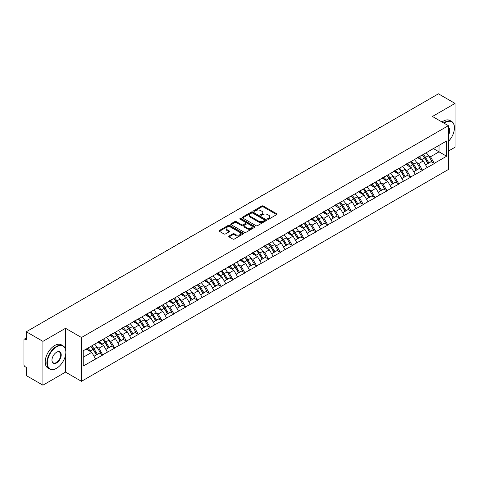<?xml version="1.0" encoding="UTF-8"?>
<svg xmlns="http://www.w3.org/2000/svg" width="479" height="479" viewBox="0 0 479 479"><rect width="100%" height="100%" fill="white"/><g stroke="black" fill="none" stroke-linecap="round" stroke-linejoin="round"><path stroke-width="0.72" d="M267.719 219.178A0.736 0.425 0 0 0 268.761 219.178L276.676 214.61A1.054 0.611 0 0 0 276.982 214.179A1.054 0.611 0 0 0 276.676 213.748L263.264 206.006A1.054 0.611 0 0 0 261.774 206.006L253.858 210.58A0.736 0.425 0 0 0 253.642 210.88A0.736 0.425 0 0 0 253.858 211.179A0.736 0.425 0 0 0 254.906 211.179L255.93 210.586A3.371 1.946 0 0 1 260.696 210.586L261.815 211.233A3.371 1.946 0 0 1 262.803 212.61A3.371 1.946 0 0 1 261.815 213.987L260.792 214.58A0.736 0.425 0 0 0 260.57 214.879A0.736 0.425 0 0 0 260.792 215.179A0.736 0.425 0 0 0 261.833 215.179L262.857 214.586A3.371 1.946 0 0 1 267.623 214.586L268.743 215.233A3.371 1.946 0 0 1 269.731 216.61A3.371 1.946 0 0 1 268.743 217.987L267.719 218.58A0.736 0.425 0 0 0 267.504 218.879A0.736 0.425 0 0 0 267.719 219.178L267.719 218.58M229.07 236.027A1.054 0.611 0 0 0 228.764 236.458A1.054 0.611 0 0 0 229.07 236.889L232.836 239.063A1.054 0.611 0 0 0 234.321 239.063L243.116 233.986A1.054 0.611 0 0 0 243.422 233.554A1.054 0.611 0 0 0 243.116 233.129L229.704 225.387A1.054 0.611 0 0 0 228.214 225.387L219.424 230.459A1.054 0.611 0 0 0 219.113 230.89A1.054 0.611 0 0 0 219.424 231.321L223.968 233.944A1.054 0.611 0 0 0 225.459 233.944L229.219 231.77A1.054 0.611 0 0 0 229.531 231.339A1.054 0.611 0 0 0 229.219 230.914L226.968 229.609A2.82 1.629 0 0 1 226.142 228.459A2.82 1.629 0 0 1 227.878 226.956A2.82 1.629 0 0 1 230.95 227.309L239.781 232.405A2.82 1.629 0 0 1 240.608 233.554A2.82 1.629 0 0 1 238.865 235.057A2.82 1.629 0 0 1 235.794 234.71L234.321 233.86A1.054 0.611 0 0 0 232.836 233.86L229.07 236.027L229.07 236.889L232.836 234.734L232.836 233.86M65.539 328.301L42.924 341.359L26.303 331.761L438.429 93.824L455.05 103.416L432.435 116.475L448.374 125.678L81.478 337.503L65.539 328.301L65.539 349.389M256.002 225.687A1.054 0.611 0 0 0 257.492 225.687L266.282 220.609A1.054 0.611 0 0 0 266.593 220.178A1.054 0.611 0 0 0 266.282 219.747L252.876 212.005A1.054 0.611 0 0 0 251.385 212.005L242.596 217.083A1.054 0.611 0 0 0 242.284 217.514A1.054 0.611 0 0 0 242.596 217.945L256.002 225.687M240.314 219.34A0.736 0.425 0 0 1 241.063 219.442L241.063 218.568L254.696 226.441A1.054 0.611 0 0 1 255.008 226.866A1.054 0.611 0 0 1 254.696 227.297L245.907 232.375A1.054 0.611 0 0 1 244.416 232.375L231.01 224.633L231.01 223.771A1.054 0.611 0 0 0 230.698 224.202A1.054 0.611 0 0 0 231.01 224.633M231.01 223.771L234.77 221.597A1.054 0.611 0 0 1 236.261 221.597L241.697 224.741A1.054 0.611 0 0 0 243.188 224.741L245.685 223.298A1.054 0.611 0 0 0 245.99 222.867A1.054 0.611 0 0 0 245.685 222.436L240.021 219.172A0.736 0.425 0 0 1 239.805 218.867A0.736 0.425 0 0 1 240.26 218.478A0.736 0.425 0 0 1 241.063 218.568M42.924 341.359L42.924 385.176L65.539 372.117L81.478 381.32L81.478 337.503M81.478 381.32L448.374 169.5L448.374 125.678M90.794 346.413A7.191 4.149 -120 0 1 93.255 349.287L96.608 354.825L99.53 353.137L102.769 355.005L98.973 348.173L96.872 346.958M102.769 355.005L83.226 366.028L83.226 350.778L446.626 140.97L446.626 156.22L434.291 163.345L430.495 156.771L428.394 155.555M422.316 155.01A7.191 4.149 -120 0 1 424.777 157.884L428.13 163.423L431.052 161.734L434.291 163.345M434.291 163.602L422.454 170.177L418.658 163.602L416.556 162.393M410.473 161.842A7.191 4.149 -120 0 1 412.934 164.722L416.287 170.255L419.209 168.572L422.454 170.177M422.454 170.44L410.611 177.014L406.815 170.44L404.713 169.225M398.636 168.68A7.191 4.149 -120 0 1 401.097 171.56L404.45 177.092L407.372 175.404L410.611 177.014M410.611 177.278L398.773 183.852L394.977 177.278L392.876 176.062M386.793 175.518A7.191 4.149 -120 0 1 389.253 178.392L392.606 183.93L395.528 182.242L398.773 183.852M398.773 184.11L386.93 190.684L383.134 184.11L381.033 182.9M374.955 182.349A7.191 4.149 -120 0 1 377.416 185.229L380.769 190.762L383.691 189.079L386.93 190.684M386.93 190.947L375.093 197.522L371.297 190.947L369.195 189.732M363.112 189.187A7.191 4.149 -120 0 1 365.579 192.067L368.926 197.599L371.848 195.911L375.093 197.522M375.093 197.785L363.25 204.359L359.46 197.785L357.352 196.57M351.275 196.025A7.191 4.149 -120 0 1 353.736 198.899L357.089 204.437L360.01 202.749L363.25 204.359M363.25 204.623L351.412 211.191L347.616 204.623L345.515 203.407M339.431 202.857A7.191 4.149 -120 0 1 341.898 205.736L345.245 211.269L348.167 209.586L351.412 211.191M351.412 211.455L339.569 218.029L335.779 211.455L333.671 210.239M327.594 209.694A7.191 4.149 -120 0 1 330.055 212.574L333.408 218.107L336.33 216.418L339.569 218.029M339.569 218.292L327.732 224.867L323.936 218.292L321.834 217.077M315.751 216.532A7.191 4.149 -120 0 1 318.218 219.406L321.565 224.944L324.487 223.256L327.732 224.867M327.732 225.13L315.889 231.698L312.098 225.13L309.997 223.915M303.914 223.364A7.191 4.149 -120 0 1 306.374 226.244L309.727 231.776L312.649 230.094L315.889 231.698M315.889 231.962L304.051 238.536L300.255 231.962L298.154 230.752M292.076 230.201A7.191 4.149 -120 0 1 294.537 233.081L297.89 238.614L300.812 236.925L304.051 238.536M304.051 238.799L292.214 245.374L288.418 238.799L286.316 237.584M280.233 237.039A7.191 4.149 -120 0 1 282.694 239.919L286.047 245.452L288.969 243.763L292.214 245.374M292.214 245.637L280.371 252.205L276.575 245.637L274.473 244.422M268.396 243.871A7.191 4.149 -120 0 1 270.857 246.751L274.21 252.283L277.131 250.601L280.371 252.205M280.371 252.469L268.533 259.043L264.737 252.469L262.636 251.259M256.552 250.709A7.191 4.149 -120 0 1 259.013 253.589L262.366 259.121L265.288 257.433L268.533 259.043M268.533 259.307L256.69 265.881L252.894 259.307L250.792 258.091M244.715 257.546A7.191 4.149 -120 0 1 247.176 260.426L250.529 265.959L253.451 264.27L256.69 265.881M256.69 266.144L244.853 272.713L241.057 266.144L238.955 264.929M232.872 264.378A7.191 4.149 -120 0 1 235.333 267.258L238.686 272.791L241.608 271.108L244.853 272.713M244.853 272.976L233.01 279.55L229.213 272.976L227.112 271.767M221.035 271.216A7.191 4.149 -120 0 1 223.495 274.096L226.848 279.628L229.77 277.94L233.01 279.55M233.01 279.814L221.172 286.388L217.376 279.814L215.275 278.598M209.191 278.054A7.191 4.149 -120 0 1 211.652 280.933L215.005 286.466L217.927 284.777L221.172 286.388M221.172 286.652L209.329 293.22L205.533 286.652L203.431 285.436M197.354 284.891A7.191 4.149 -120 0 1 199.815 287.765L203.168 293.304L206.09 291.615L209.329 293.22M209.329 293.483L197.492 300.058L193.696 293.483L191.594 292.274M185.511 291.723A7.191 4.149 -120 0 1 187.978 294.603L191.325 300.135L194.246 298.447L197.492 300.058M197.492 300.321L185.648 306.895L181.858 300.321L179.751 299.106M173.673 298.561A7.191 4.149 -120 0 1 176.134 301.441L179.487 306.973L182.409 305.285L185.648 306.895M185.648 307.159L173.811 313.727L170.015 307.159L167.913 305.943M161.83 305.398A7.191 4.149 -120 0 1 164.297 308.272L167.644 313.811L170.566 312.122L173.811 313.727M173.811 313.99L161.968 320.565L158.178 313.99L156.07 312.781M149.993 312.23A7.191 4.149 -120 0 1 152.454 315.11L155.807 320.643L158.729 318.954L161.968 320.565M161.968 320.828L150.131 327.402L146.334 320.828L144.233 319.613M138.156 319.068A7.191 4.149 -120 0 1 140.616 321.948L143.963 327.48L146.885 325.792L150.131 327.402M150.131 327.666L138.287 334.24L134.497 327.666L132.396 326.45M126.312 325.906A7.191 4.149 -120 0 1 128.773 328.78L132.126 334.318L135.048 332.63L138.287 334.24M138.287 334.498L126.45 341.072L122.654 334.498L120.552 333.288M114.475 332.737A7.191 4.149 -120 0 1 116.936 335.617L120.289 341.15L123.211 339.467L126.45 341.072M126.45 341.335L114.613 347.91L110.817 341.335L108.715 340.12M102.632 339.575A7.191 4.149 -120 0 1 105.093 342.455L108.446 347.988L111.368 346.299L114.613 347.91M114.613 348.173L102.769 354.747M98.746 341.557L102.769 339.497M98.973 348.173L103.608 345.497L97.758 342.126M107.398 352.071L103.608 345.497M110.589 334.719L114.613 332.66M110.817 341.335L115.445 338.665L109.601 335.288M119.241 345.233L115.445 338.665M122.426 327.881L126.45 325.822M122.654 334.498L127.282 331.827L121.438 328.45M131.078 338.402L127.282 331.827M134.27 321.05L138.287 318.99M134.497 327.666L139.126 324.99L133.282 321.619M142.922 331.564L139.126 324.99M146.107 314.212L150.131 312.152M146.334 320.828L150.963 318.158L145.119 314.781M154.759 324.726L150.963 318.158M157.95 307.374L161.968 305.315M158.178 313.99L162.806 311.32L156.962 307.943M166.602 317.894L162.806 311.32M169.788 300.543L173.811 298.483M170.015 307.159L174.643 304.482L168.8 301.111M178.439 311.057L174.643 304.482M181.625 293.705L185.648 291.645M181.858 300.321L186.487 297.651L180.643 294.274M190.283 304.219L186.487 297.651M193.468 286.867L197.492 284.807M193.696 293.483L198.324 290.813L192.48 287.436M202.12 297.387L198.324 290.813M205.305 280.035L209.329 277.976M205.533 286.652L210.167 283.975L204.323 280.604M213.963 290.549L210.167 283.975M217.149 273.198L221.172 271.138M217.376 279.814L222.005 277.143L216.161 273.766M225.801 283.712L222.005 277.143M228.986 266.36L233.01 264.3M229.213 272.976L233.848 270.306L228.004 266.929M237.638 276.88L233.848 270.306M240.829 259.528L244.853 257.468M241.057 266.144L245.685 263.468L239.841 260.097M249.481 270.042L245.685 263.468M252.667 252.69L256.69 250.631M252.894 259.307L257.528 256.636L251.679 253.259M261.318 263.205L257.528 256.636M264.51 245.853L268.533 243.793M264.737 252.469L269.366 249.798L263.522 246.422M273.162 256.373L269.366 249.798M276.347 239.015L280.371 236.961M276.575 245.637L281.203 242.961L275.359 239.59M284.999 249.535L281.203 242.961M288.19 232.183L292.214 230.124M288.418 238.799L293.046 236.123L287.202 232.752M296.842 242.697L293.046 236.123M300.028 225.346L304.051 223.286M300.255 231.962L304.883 229.291L299.04 225.914M308.68 235.866L304.883 229.291M311.871 218.508L315.889 216.448M312.098 225.13L316.727 222.454L310.883 219.083M320.523 229.028L316.727 222.454M323.708 211.676L327.732 209.616M323.936 218.292L328.564 215.616L322.72 212.245M332.36 222.19L328.564 215.616M335.551 204.838L339.569 202.779M335.779 211.455L340.407 208.784L334.564 205.407M344.203 215.358L340.407 208.784M347.389 198.001L351.412 195.941M347.616 204.623L352.245 201.946L346.401 198.575M356.041 208.521L352.245 201.946M359.226 191.169L363.25 189.109M359.46 197.785L364.088 195.109L358.244 191.738M367.884 201.683L364.088 195.109M371.069 184.331L375.093 182.271M371.297 190.947L375.925 188.277L370.081 184.9M379.721 194.851L375.925 188.277M382.907 177.493L386.93 175.434M383.134 184.11L387.768 181.439L381.925 178.068M391.559 188.013L387.768 181.439M394.75 170.662L398.773 168.602M394.977 177.278L399.606 174.601L393.762 171.231M403.402 181.176L399.606 174.601M406.587 163.824L410.611 161.764M406.815 170.44L411.449 167.77L405.605 164.393M415.239 174.338L411.449 167.77M418.43 156.986L422.454 154.927M418.658 163.602L423.286 160.932L417.443 157.555M427.082 167.506L423.286 160.932M430.268 150.155L434.291 148.095M430.495 156.771L439.033 151.837L439.033 145.353L446.626 140.97M433.417 148.598L446.626 156.22M448.374 151.095L455.05 147.239L455.05 103.416M42.924 385.176L26.303 375.584L26.303 367.387L25.088 366.686A1.611 0.928 -120 0 1 23.95 364.717L23.95 339.91A1.611 0.928 -120 0 1 24.285 339.174A1.611 0.928 -120 0 1 25.088 339.252L26.303 339.958L26.303 331.761M83.226 357.262L91.764 352.334L86.148 349.089M95.56 358.909L91.764 352.334M424.61 158.016L424.987 158.232M412.772 164.854L413.143 165.069M400.929 171.686L401.306 171.901M389.092 178.523L389.463 178.739M377.248 185.361L377.626 185.577M365.411 192.193L365.782 192.408M353.568 199.03L353.945 199.246M341.731 205.868L342.108 206.084M329.887 212.7L330.265 212.921M318.05 219.538L318.427 219.753M306.207 226.375L306.584 226.591M294.369 233.207L294.747 233.429M282.526 240.045L282.903 240.26M270.689 246.883L271.066 247.098M258.852 253.714L259.223 253.936M247.008 260.552L247.386 260.768M235.171 267.39L235.542 267.605M223.328 274.222L223.705 274.443M211.49 281.059L211.862 281.275M199.647 287.897L200.024 288.113M187.81 294.729L188.187 294.95M175.967 301.566L176.344 301.782M164.129 308.404L164.507 308.62M152.286 315.236L152.663 315.457M140.449 322.074L140.826 322.289M128.606 328.911L128.983 329.127M116.768 335.749L117.145 335.965M104.925 342.581L105.302 342.796M93.088 349.419L93.465 349.634M65.539 372.117L65.539 355.119M268.012 219.286L268.743 218.861A3.371 1.946 0 0 0 269.731 217.484L269.731 216.61M262.803 212.61L262.803 213.484A3.371 1.946 0 0 1 261.815 214.861L261.085 215.287M276.664 214.616L263.264 206.886A1.054 0.611 0 0 0 261.774 206.886L254.157 211.287M266.27 220.621L252.876 212.886A1.054 0.611 0 0 0 251.385 212.886L242.608 217.951M264.42 220.484A0.736 0.425 0 0 0 264.636 220.178A0.736 0.425 0 0 0 264.42 219.879L252.649 213.083A0.736 0.425 0 0 0 251.607 213.083L250.529 213.706A3.371 1.946 0 0 0 249.541 215.083A3.371 1.946 0 0 0 250.529 216.46L258.57 221.106A3.371 1.946 0 0 0 263.342 221.106L264.42 220.484L264.42 221.358A0.736 0.425 0 0 0 264.636 221.058L264.636 220.178M249.541 215.083L249.541 215.957A3.371 1.946 0 0 0 250.529 217.334L250.529 216.46M264.42 221.358L263.342 221.981A3.371 1.946 0 0 1 258.57 221.981L250.529 217.334M231.022 224.639L234.77 222.478L234.77 221.597M245.99 222.867L245.99 223.747A1.054 0.611 0 0 1 245.685 224.178L243.188 225.615A1.054 0.611 0 0 1 241.697 225.615L236.261 222.478A1.054 0.611 0 0 0 234.77 222.478M241.063 219.442L254.684 227.309M247.344 227.998A2.82 1.629 0 0 0 250.415 228.351A2.82 1.629 0 0 0 252.152 226.848A2.82 1.629 0 0 0 251.325 225.699L248.218 223.903A1.054 0.611 0 0 0 246.727 223.903L244.23 225.34A1.054 0.611 0 0 0 243.925 225.771A1.054 0.611 0 0 0 244.23 226.202L247.344 227.998L247.344 228.872A2.82 1.629 0 0 0 250.415 229.225A2.82 1.629 0 0 0 252.152 227.723L252.152 226.848M243.925 225.771L243.925 226.651A1.054 0.611 0 0 0 244.23 227.076L244.23 226.202M247.344 228.872L244.23 227.076M240.608 233.554L240.608 234.435A2.82 1.629 0 0 1 238.865 235.937A2.82 1.629 0 0 1 235.794 235.584L234.321 234.734A1.054 0.611 0 0 0 232.836 234.734M226.142 228.459L226.142 229.339A2.82 1.629 0 0 0 226.968 230.489L226.968 229.609M229.207 231.782L226.968 230.489M243.098 233.997L229.704 226.262A1.054 0.611 0 0 0 228.214 226.262L219.436 231.327M380.512 127.258A2.467 1.425 0 0 0 378.931 128.174M426.166 152.783A8.802 5.083 60 0 1 428.471 155.687L425.55 157.369A8.802 5.083 -120 0 0 423.244 154.472M425.55 157.369L428.903 162.908L431.824 161.219L428.471 155.687M428.13 163.423L428.903 162.908M431.052 161.734L431.824 161.219M418.215 157.112A7.191 4.149 60 0 1 420.197 159.148M419.335 156.729A8.802 5.083 60 0 1 421.646 159.627L421.975 160.172M425.574 164.896L427.915 163.477L424.568 157.938A8.802 5.083 -120 0 0 422.256 155.04M427.915 163.477L425.544 164.842M368.674 134.096A2.467 1.425 0 0 0 367.088 135.012M414.329 159.621A8.802 5.083 60 0 1 416.634 162.519L413.712 164.207A8.802 5.083 -120 0 0 411.407 161.309M413.712 164.207L417.065 169.74L419.987 168.057L416.634 162.519M416.287 170.255L417.065 169.74M419.209 168.572L419.987 168.057M406.372 163.95A7.191 4.149 60 0 1 408.353 165.985M407.497 163.561A8.802 5.083 60 0 1 409.802 166.464L410.132 167.009M413.736 171.733L416.077 170.308L412.724 164.776A8.802 5.083 -120 0 0 410.419 161.878M416.077 170.308L413.706 171.68M356.831 140.934A2.467 1.425 0 0 0 355.25 141.844M402.486 166.453A8.802 5.083 60 0 1 404.791 169.356L401.869 171.045A8.802 5.083 -120 0 0 399.564 168.141M401.869 171.045L405.222 176.577L408.144 174.889L404.791 169.356M404.45 177.092L405.222 176.577M407.372 175.404L408.144 174.889M394.534 170.787A7.191 4.149 60 0 1 396.516 172.817M395.654 170.398A8.802 5.083 60 0 1 397.965 173.302L398.294 173.847M401.893 178.565L404.234 177.146L400.887 171.614A8.802 5.083 -120 0 0 398.576 168.71M404.234 177.146L401.863 178.517M344.994 147.766A2.467 1.425 0 0 0 343.407 148.682M390.648 173.29A8.802 5.083 60 0 1 392.954 176.194L390.032 177.877A8.802 5.083 -120 0 0 387.727 174.979M390.032 177.877L393.385 183.415L396.307 181.727L392.954 176.194M392.606 183.93L393.385 183.415M395.528 182.242L396.307 181.727M382.691 177.619A7.191 4.149 60 0 1 384.679 179.655M383.817 177.236A8.802 5.083 60 0 1 386.122 180.134L386.451 180.679M390.056 185.403L392.397 183.984L389.044 178.451A8.802 5.083 -120 0 0 386.739 175.548M392.397 183.984L390.026 185.349M333.15 154.603A2.467 1.425 0 0 0 331.57 155.519M378.805 180.128A8.802 5.083 60 0 1 381.11 183.026L378.188 184.714A8.802 5.083 -120 0 0 375.883 181.816M378.188 184.714L381.541 190.247L384.463 188.564L381.11 183.026M380.769 190.762L381.541 190.247M383.691 189.079L384.463 188.564M370.854 184.457A7.191 4.149 60 0 1 372.836 186.493M371.973 184.074A8.802 5.083 60 0 1 374.285 186.972L374.614 187.517M378.212 192.241L380.554 190.816L377.207 185.283A8.802 5.083 -120 0 0 374.895 182.385M380.554 190.816L378.182 192.187M321.313 161.441A2.467 1.425 0 0 0 319.733 162.351M366.968 186.966A8.802 5.083 60 0 1 369.273 189.864L366.351 191.552A8.802 5.083 -120 0 0 364.046 188.648M366.351 191.552L369.704 197.085L372.626 195.396L369.273 189.864M368.926 197.599L369.704 197.085M371.848 195.911L372.626 195.396M359.011 191.295A7.191 4.149 60 0 1 360.998 193.324M360.136 190.905A8.802 5.083 60 0 1 362.441 193.809L362.771 194.354M366.375 199.072L368.716 197.653L365.363 192.121A8.802 5.083 -120 0 0 363.058 189.217M368.716 197.653L366.345 199.024M448.374 141.413A13.095 7.562 120 0 0 454.445 127.869A13.095 7.562 120 0 0 445.183 122.522A13.095 7.562 120 0 0 444.105 123.217M443.674 122.971A13.418 7.748 -60 0 1 444.955 122.127A13.418 7.748 -60 0 1 451.661 121.468A13.418 7.748 -60 0 1 454.445 127.606A13.418 7.748 -60 0 1 454.439 127.737M448.374 127.498A6.55 3.778 -60 0 1 448.374 135.252M448.374 134.318A6.227 3.593 120 0 0 448.374 127.905M442.009 122.007A13.418 7.748 -60 0 1 443.285 121.163A13.418 7.748 -60 0 1 449.997 120.504L451.661 121.468M56.36 368.393L56.588 368.261A13.095 7.562 120 0 0 65.845 352.227A13.095 7.562 120 0 0 56.588 346.88A13.095 7.562 120 0 0 47.325 362.914A13.095 7.562 120 0 0 56.588 368.261L56.36 368.393A13.418 7.748 -60 0 1 49.648 369.058A13.418 7.748 -60 0 1 47.595 358.31A13.418 7.748 -60 0 1 56.36 346.485A13.418 7.748 -60 0 1 63.066 345.82A13.418 7.748 -60 0 1 65.845 351.963A13.418 7.748 -60 0 1 65.845 352.095M56.588 352.227L56.588 352.227A6.55 3.778 -60 0 1 61.216 354.897A6.55 3.778 -60 0 1 56.588 362.914A6.55 3.778 -60 0 1 51.954 360.244A6.55 3.778 -60 0 1 56.588 352.227L56.588 352.227M51.96 360.112A6.227 3.593 120 0 0 53.247 362.831A6.227 3.593 120 0 0 56.36 362.525A6.227 3.593 120 0 0 60.426 357.035A6.227 3.593 120 0 0 59.474 352.047A6.227 3.593 120 0 0 56.468 352.293M49.648 369.058L47.978 368.094A13.418 7.748 -60 0 1 45.924 357.346A13.418 7.748 -60 0 1 54.69 345.521A13.418 7.748 -60 0 1 61.396 344.856L63.066 345.82M309.47 168.273A2.467 1.425 0 0 0 307.889 169.189M355.125 193.797A8.802 5.083 60 0 1 357.436 196.701L354.514 198.384A8.802 5.083 -120 0 0 352.203 195.486M354.514 198.384L357.861 203.922L360.783 202.234L357.436 196.701M357.089 204.437L357.861 203.922M360.01 202.749L360.783 202.234M347.173 198.126A7.191 4.149 60 0 1 349.155 200.162M348.293 197.743A8.802 5.083 60 0 1 350.604 200.641L350.933 201.186M354.532 205.91L356.879 204.491L353.526 198.959A8.802 5.083 -120 0 0 351.221 196.055M356.879 204.491L354.502 205.856M297.633 175.11A2.467 1.425 0 0 0 296.052 176.027M343.287 200.635A8.802 5.083 60 0 1 345.593 203.533L342.671 205.222A8.802 5.083 -120 0 0 340.365 202.324M342.671 205.222L346.024 210.754L348.946 209.072L345.593 203.533M345.245 211.269L346.024 210.754M348.167 209.586L348.946 209.072M335.33 204.964A7.191 4.149 60 0 1 337.318 207M336.456 204.581A8.802 5.083 60 0 1 338.761 207.479L339.09 208.024M342.695 212.748L345.036 211.323L341.683 205.79A8.802 5.083 -120 0 0 339.377 202.892M345.036 211.323L342.665 212.694M285.789 181.948A2.467 1.425 0 0 0 284.209 182.858M331.444 207.473A8.802 5.083 60 0 1 333.755 210.371L330.833 212.059A8.802 5.083 -120 0 0 328.522 209.155M330.833 212.059L334.18 217.592L337.102 215.903L333.755 210.371M333.408 218.107L334.18 217.592M336.33 216.418L337.102 215.903M323.493 211.802A7.191 4.149 60 0 1 325.475 213.832M324.618 211.413A8.802 5.083 60 0 1 326.923 214.317L327.253 214.861M330.851 219.58L333.198 218.161L329.845 212.628A8.802 5.083 -120 0 0 327.54 209.724M333.198 218.161L330.827 219.532M273.952 188.78A2.467 1.425 0 0 0 272.371 189.696M319.607 214.305A8.802 5.083 60 0 1 321.912 217.209L318.99 218.891A8.802 5.083 -120 0 0 316.685 215.993M318.99 218.891L322.343 224.429L325.265 222.741L321.912 217.209M321.565 224.944L322.343 224.429M324.487 223.256L325.265 222.741M311.649 218.634A7.191 4.149 60 0 1 313.637 220.669M312.775 218.25A8.802 5.083 60 0 1 315.08 221.148L315.416 221.693M319.014 226.417L321.355 224.998L318.002 219.466A8.802 5.083 -120 0 0 315.697 216.562M321.355 224.998L318.984 226.363M262.109 195.618A2.467 1.425 0 0 0 260.528 196.534M307.763 221.142A8.802 5.083 60 0 1 310.075 224.04L307.153 225.729A8.802 5.083 -120 0 0 304.842 222.831M307.153 225.729L310.5 231.261L313.422 229.579L310.075 224.04M309.727 231.776L310.5 231.261M312.649 230.094L313.422 229.579M299.812 225.471A7.191 4.149 60 0 1 301.794 227.507M300.938 225.088A8.802 5.083 60 0 1 303.243 227.986L303.572 228.531M307.177 233.255L309.518 231.836L306.165 226.298A8.802 5.083 -120 0 0 303.86 223.4M309.518 231.836L307.147 233.201M250.272 202.455A2.467 1.425 0 0 0 248.691 203.365M295.926 227.98A8.802 5.083 60 0 1 298.231 230.878L295.309 232.566A8.802 5.083 -120 0 0 293.004 229.663M295.309 232.566L298.662 238.099L301.584 236.41L298.231 230.878M297.89 238.614L298.662 238.099M300.812 236.925L301.584 236.41M287.975 232.309A7.191 4.149 60 0 1 289.957 234.345M289.094 231.92A8.802 5.083 60 0 1 291.4 234.824L291.735 235.369M295.333 240.087L297.675 238.668L294.322 233.135A8.802 5.083 -120 0 0 292.016 230.231M297.675 238.668L295.303 240.039M238.428 209.287A2.467 1.425 0 0 0 236.848 210.203M284.089 234.812A8.802 5.083 60 0 1 286.394 237.716L283.472 239.398A8.802 5.083 -120 0 0 281.167 236.5M283.472 239.398L286.825 244.937L289.747 243.248L286.394 237.716M286.047 245.452L286.825 244.937M288.969 243.763L289.747 243.248M276.132 239.141A7.191 4.149 60 0 1 278.113 241.177M277.257 238.758A8.802 5.083 60 0 1 279.562 241.656L279.892 242.206M283.496 246.924L285.837 245.505L282.484 239.973A8.802 5.083 -120 0 0 280.179 237.069M285.837 245.505L283.466 246.877M226.591 216.125A2.467 1.425 0 0 0 225.01 217.041M272.246 241.65A8.802 5.083 60 0 1 274.551 244.547L271.629 246.236A8.802 5.083 -120 0 0 269.324 243.338M271.629 246.236L274.982 251.768L277.904 250.086L274.551 244.547M274.21 252.283L274.982 251.768M277.131 250.601L277.904 250.086M264.294 245.978A7.191 4.149 60 0 1 266.276 248.014M265.414 245.595A8.802 5.083 60 0 1 267.719 248.493L268.054 249.038M271.653 253.762L273.994 252.343L270.641 246.805A8.802 5.083 -120 0 0 268.336 243.907M273.994 252.343L271.623 253.708M214.754 222.963A2.467 1.425 0 0 0 213.167 223.873M260.408 248.487A8.802 5.083 60 0 1 262.714 251.385L259.792 253.074A8.802 5.083 -120 0 0 257.486 250.17M259.792 253.074L263.145 258.606L266.067 256.918L262.714 251.385M262.366 259.121L263.145 258.606M265.288 257.433L266.067 256.918M252.451 252.816A7.191 4.149 60 0 1 254.433 254.852M253.577 252.427A8.802 5.083 60 0 1 255.882 255.331L256.211 255.876M259.816 260.594L262.157 259.175L258.804 253.642A8.802 5.083 -120 0 0 256.499 250.745M262.157 259.175L259.786 260.546M202.91 229.8A2.467 1.425 0 0 0 201.33 230.71M248.565 255.319A8.802 5.083 60 0 1 250.87 258.223L247.948 259.911A8.802 5.083 -120 0 0 245.643 257.007M247.948 259.911L251.301 265.444L254.223 263.755L250.87 258.223M250.529 265.959L251.301 265.444M253.451 264.27L254.223 263.755M240.614 259.648A7.191 4.149 60 0 1 242.596 261.684M241.733 259.265A8.802 5.083 60 0 1 244.045 262.163L244.374 262.714M247.972 267.432L250.313 266.013L246.966 260.48A8.802 5.083 -120 0 0 244.655 257.576M250.313 266.013L247.942 267.384M191.073 236.632A2.467 1.425 0 0 0 189.486 237.548M236.728 262.157A8.802 5.083 60 0 1 239.033 265.055L236.111 266.743A8.802 5.083 -120 0 0 233.806 263.845M236.111 266.743L239.464 272.276L242.386 270.593L239.033 265.055M238.686 272.791L239.464 272.276M241.608 271.108L242.386 270.593M228.77 266.486A7.191 4.149 60 0 1 230.758 268.521M229.896 266.102A8.802 5.083 60 0 1 232.201 269L232.531 269.545M236.135 274.269L238.476 272.85L235.123 267.312A8.802 5.083 -120 0 0 232.818 264.414M238.476 272.85L236.105 274.216M179.23 243.47A2.467 1.425 0 0 0 177.649 244.38M224.885 268.994A8.802 5.083 60 0 1 227.19 271.892L224.268 273.581A8.802 5.083 -120 0 0 221.963 270.677M224.268 273.581L227.621 279.113L230.543 277.425L227.19 271.892M226.848 279.628L227.621 279.113M229.77 277.94L230.543 277.425M216.933 273.323A7.191 4.149 60 0 1 218.915 275.359M218.053 272.934A8.802 5.083 60 0 1 220.364 275.838L220.693 276.383M224.292 281.101L226.633 279.682L223.286 274.15A8.802 5.083 -120 0 0 220.975 271.252M226.633 279.682L224.262 281.053M167.393 250.307A2.467 1.425 0 0 0 165.812 251.218M213.047 275.826A8.802 5.083 60 0 1 215.352 278.73L212.431 280.419A8.802 5.083 -120 0 0 210.125 277.515M212.431 280.419L215.784 285.951L218.705 284.263L215.352 278.73M215.005 286.466L215.784 285.951M217.927 284.777L218.705 284.263M205.09 280.155A7.191 4.149 60 0 1 207.078 282.191M206.215 279.772A8.802 5.083 60 0 1 208.521 282.67L208.85 283.221M212.454 287.939L214.796 286.52L211.443 280.987A8.802 5.083 -120 0 0 209.137 278.083M214.796 286.52L212.425 287.891M155.549 257.139A2.467 1.425 0 0 0 153.969 258.055M201.204 282.664A8.802 5.083 60 0 1 203.515 285.562L200.587 287.25A8.802 5.083 -120 0 0 198.282 284.352M200.587 287.25L203.94 292.783L206.862 291.1L203.515 285.562M203.168 293.304L203.94 292.783M206.09 291.615L206.862 291.1M193.253 286.993A7.191 4.149 60 0 1 195.234 289.029M194.372 286.61A8.802 5.083 60 0 1 196.683 289.508L197.013 290.052M200.611 294.777L202.952 293.358L199.605 287.819A8.802 5.083 -120 0 0 197.294 284.921M202.952 293.358L200.581 294.723M143.712 263.977A2.467 1.425 0 0 0 142.131 264.887M189.367 289.502A8.802 5.083 60 0 1 191.672 292.4L188.75 294.088A8.802 5.083 -120 0 0 186.445 291.184M188.75 294.088L192.103 299.62L195.025 297.932L191.672 292.4M191.325 300.135L192.103 299.62M194.246 298.447L195.025 297.932M181.409 293.831A7.191 4.149 60 0 1 183.397 295.866M182.535 293.441A8.802 5.083 60 0 1 184.84 296.345L185.169 296.89M188.774 301.608L191.115 300.189L187.762 294.657A8.802 5.083 -120 0 0 185.457 291.759M191.115 300.189L188.744 301.56M131.869 270.815A2.467 1.425 0 0 0 130.288 271.725M177.523 296.333A8.802 5.083 60 0 1 179.835 299.237L176.913 300.926A8.802 5.083 -120 0 0 174.601 298.022M176.913 300.926L180.26 306.458L183.182 304.77L179.835 299.237M179.487 306.973L180.26 306.458M182.409 305.285L183.182 304.77M169.572 300.662A7.191 4.149 60 0 1 171.554 302.698M170.698 300.279A8.802 5.083 60 0 1 173.003 303.177L173.332 303.728M176.931 308.446L179.278 307.027L175.925 301.495A8.802 5.083 -120 0 0 173.62 298.591M179.278 307.027L176.907 308.398M120.031 277.646A2.467 1.425 0 0 0 118.451 278.562M165.686 303.171A8.802 5.083 60 0 1 167.991 306.075L165.069 307.757A8.802 5.083 -120 0 0 162.764 304.86M165.069 307.757L168.422 313.296L171.344 311.607L167.991 306.075M167.644 313.811L168.422 313.296M170.566 312.122L171.344 311.607M157.729 307.5A7.191 4.149 60 0 1 159.717 309.536M158.854 307.117A8.802 5.083 60 0 1 161.16 310.015L161.489 310.56M165.093 315.284L167.434 313.865L164.081 308.326A8.802 5.083 -120 0 0 161.776 305.428M167.434 313.865L165.063 315.23M108.188 284.484A2.467 1.425 0 0 0 106.607 285.394M153.843 310.009A8.802 5.083 60 0 1 156.154 312.907L153.232 314.595A8.802 5.083 -120 0 0 150.921 311.697M153.232 314.595L156.579 320.128L159.501 318.439L156.154 312.907M155.807 320.643L156.579 320.128M158.729 318.954L159.501 318.439M145.891 314.338A7.191 4.149 60 0 1 147.873 316.374M147.017 313.949A8.802 5.083 60 0 1 149.322 316.853L149.652 317.397M153.25 322.116L155.597 320.696L152.244 315.164A8.802 5.083 -120 0 0 149.939 312.266M155.597 320.696L153.226 322.068M96.351 291.322A2.467 1.425 0 0 0 94.77 292.232M142.006 316.841A8.802 5.083 60 0 1 144.311 319.744L141.389 321.433A8.802 5.083 -120 0 0 139.084 318.529M141.389 321.433L144.742 326.965L147.664 325.277L144.311 319.744M143.963 327.48L144.742 326.965M146.885 325.792L147.664 325.277M134.048 321.175A7.191 4.149 60 0 1 136.036 323.205M135.174 320.786A8.802 5.083 60 0 1 137.479 323.69L137.814 324.235M141.413 328.953L143.754 327.534L140.401 322.002A8.802 5.083 -120 0 0 138.096 319.098M143.754 327.534L141.383 328.905M84.508 298.154A2.467 1.425 0 0 0 82.927 299.07M130.162 323.678A8.802 5.083 60 0 1 132.473 326.582L129.552 328.265A8.802 5.083 -120 0 0 127.24 325.367M129.552 328.265L132.899 333.803L135.826 332.115L132.473 326.582M132.126 334.318L132.899 333.803M135.048 332.63L135.826 332.115M122.211 328.007A7.191 4.149 60 0 1 124.193 330.043M123.337 327.624A8.802 5.083 60 0 1 125.642 330.522L125.971 331.067M129.575 335.791L131.917 334.372L128.564 328.834A8.802 5.083 -120 0 0 126.258 325.936M131.917 334.372L129.546 335.737M72.67 304.991A2.467 1.425 0 0 0 71.09 305.907M118.325 330.516A8.802 5.083 60 0 1 120.63 333.414L117.708 335.102A8.802 5.083 -120 0 0 115.403 332.204M117.708 335.102L121.061 340.635L123.983 338.946L120.63 333.414M120.289 341.15L121.061 340.635M123.211 339.467L123.983 338.946M110.374 334.845A7.191 4.149 60 0 1 112.355 336.881M111.493 334.456A8.802 5.083 60 0 1 113.798 337.36L114.134 337.905M117.732 342.623L120.073 341.204L116.72 335.671A8.802 5.083 -120 0 0 114.415 332.773M120.073 341.204L117.702 342.575M60.833 311.829A2.467 1.425 0 0 0 59.246 312.739M106.488 337.348A8.802 5.083 60 0 1 108.793 340.252L105.871 341.94A8.802 5.083 -120 0 0 103.566 339.036M105.871 341.94L109.224 347.473L112.146 345.784L108.793 340.252M108.446 347.988L109.224 347.473M111.368 346.299L112.146 345.784M98.53 341.683A7.191 4.149 60 0 1 100.512 343.712M99.656 341.293A8.802 5.083 60 0 1 101.961 344.197L102.29 344.742M105.895 349.46L108.236 348.041L104.883 342.509A8.802 5.083 -120 0 0 102.578 339.605M108.236 348.041L105.865 349.413M48.99 318.661A2.467 1.425 0 0 0 47.409 319.577M94.644 344.185A8.802 5.083 60 0 1 96.95 347.089L94.028 348.772A8.802 5.083 -120 0 0 91.723 345.874M94.028 348.772L97.381 354.31L100.303 352.622L96.95 347.089M96.608 354.825L97.381 354.31M99.53 353.137L100.303 352.622M86.885 348.67A7.191 4.149 60 0 1 88.675 350.55M87.813 348.131A8.802 5.083 60 0 1 90.118 351.029L90.453 351.574M94.052 356.298L96.393 354.879L93.046 349.341A8.802 5.083 -120 0 0 90.735 346.443M96.393 354.879L94.022 356.244M26.303 338.551L25.088 339.252M268.743 218.861L268.743 217.987M260.792 215.179L260.792 214.58M261.815 214.861L261.815 213.987M253.858 211.179L253.858 210.58M261.774 206.886L261.774 206.006M263.264 206.886L263.264 206.006M276.676 214.61L276.676 213.748M242.596 217.945L242.596 217.083M251.385 212.886L251.385 212.005M252.876 212.886L252.876 212.005M266.282 220.609L266.282 219.747M258.57 221.981L258.57 221.106M263.342 221.981L263.342 221.106M236.261 222.478L236.261 221.597M241.697 225.615L241.697 224.741M243.188 225.615L243.188 224.741M245.685 224.178L245.685 223.298M254.696 227.297L254.696 226.441M234.321 234.734L234.321 233.86M235.794 235.584L235.794 234.71M229.219 231.77L229.219 230.914M219.424 231.321L219.424 230.459M228.214 226.262L228.214 225.387M229.704 226.262L229.704 225.387M243.116 233.986L243.116 233.129M424.568 157.938L421.646 159.627M412.724 164.776L409.802 166.464M400.887 171.614L397.965 173.302M389.044 178.451L386.122 180.134M377.207 185.283L374.285 186.972M365.363 192.121L362.441 193.809M353.526 198.959L350.604 200.641M341.683 205.79L338.761 207.479M329.845 212.628L326.923 214.317M318.002 219.466L315.08 221.148M306.165 226.298L303.243 227.986M294.322 233.135L291.4 234.824M282.484 239.973L279.562 241.656M270.641 246.805L267.719 248.493M258.804 253.642L255.882 255.331M246.966 260.48L244.045 262.163M235.123 267.312L232.201 269M223.286 274.15L220.364 275.838M211.443 280.987L208.521 282.67M199.605 287.819L196.683 289.508M187.762 294.657L184.84 296.345M175.925 301.495L173.003 303.177M164.081 308.326L161.16 310.015M152.244 315.164L149.322 316.853M140.401 322.002L137.479 323.69M128.564 328.834L125.642 330.522M116.72 335.671L113.798 337.36M104.883 342.509L101.961 344.197M93.046 349.341L90.118 351.029M26.303 338.006L24.285 339.174"/></g></svg>
